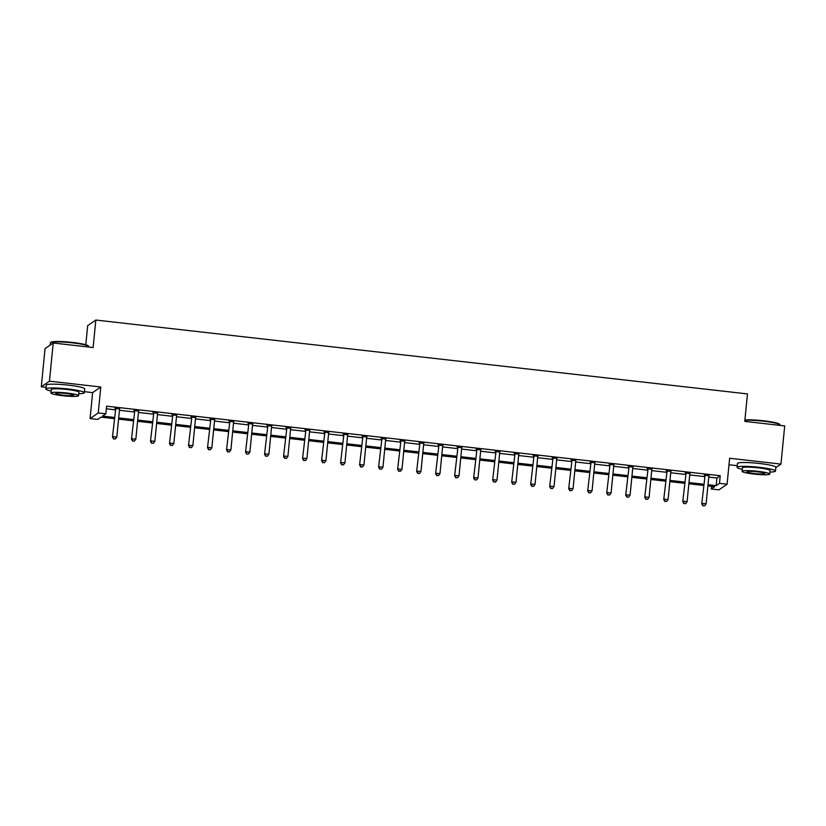 <?xml version="1.0" encoding="UTF-8"?>
<svg xmlns="http://www.w3.org/2000/svg" width="826" height="826" viewBox="0 0 826 826"><rect width="100%" height="100%" fill="white"/><g stroke="black" fill="none" stroke-linecap="round" stroke-linejoin="round"><path stroke-width="1.24" d="M114.267 418.658L100.999 417.151L97.685 419.432L90.086 418.575L98.253 412.938L105.852 413.805L102.538 416.087L114.38 417.429M84.397 391.679L92.626 392.618L90.086 418.575M92.626 392.618L100.793 386.991L49.467 381.168L53.215 342.996L45.038 348.634L41.3 386.795L46.039 387.332M85.79 344.752L87.659 325.671L95.826 320.044L747.478 393.909L744.784 421.384L784.7 425.917L780.962 464.088L729.626 458.265L727.087 484.222L718.919 489.849L711.31 488.992L714.624 486.71L707.872 485.936M728.997 464.749L737.226 465.678M711.568 486.359L711.31 488.992M49.467 381.168L41.3 386.795M775.82 467.619L780.962 464.088M708.739 477.077L716.916 478.006L720.231 475.724L106.606 406.175L105.852 413.805M106.347 408.798L115.134 409.799M119.44 410.285L134.142 411.947M138.458 412.442L153.151 414.105M157.467 414.59L172.159 416.263M176.475 416.748L191.167 418.41M195.483 418.906L210.186 420.568M214.492 421.053L229.194 422.726M233.5 423.211L248.203 424.874M252.508 425.369L267.211 427.032M271.517 427.517L286.219 429.19M290.535 429.675L305.228 431.337M309.543 431.833L324.236 433.495M328.552 433.98L343.244 435.653M347.56 436.138L362.263 437.811M366.568 438.296L381.271 439.959M385.577 440.454L400.28 442.116M404.585 442.602L419.288 444.274M423.593 444.76L438.296 446.422M442.612 446.918L457.305 448.58M461.62 449.065L476.313 450.738M480.629 451.223L495.321 452.885M499.637 453.381L514.33 455.043M518.645 455.529L533.348 457.201M537.654 457.687L552.357 459.349M556.662 459.845L571.365 461.507M575.67 461.992L590.373 463.665M594.689 464.15L609.382 465.812M613.697 466.308L628.39 467.97M632.706 468.456L647.398 470.128M651.714 470.613L666.406 472.286M670.722 472.771L685.425 474.434M689.731 474.929L704.433 476.592M708.914 475.724L704.372 475.208M689.896 473.566L685.363 473.061M670.888 471.419L666.355 470.903M651.879 469.261L647.347 468.745M632.871 467.103L628.338 466.597M613.863 464.955L609.33 464.439M594.854 462.797L590.322 462.281M575.846 460.64L571.313 460.134M556.838 458.492L552.295 457.976M537.819 456.334L533.286 455.818M518.811 454.176L514.278 453.66M499.802 452.029L495.27 451.512M480.794 449.871L476.261 449.354M461.786 447.713L457.253 447.196M442.777 445.565L438.245 445.049M423.769 443.407L419.236 442.891M404.761 441.249L400.228 440.733M385.742 439.091L381.209 438.585M366.734 436.944L362.201 436.427M347.725 434.786L343.193 434.269M328.717 432.628L324.184 432.122M309.709 430.48L305.176 429.964M290.7 428.322L286.168 427.806M271.692 426.164L267.159 425.658M252.684 424.017L248.151 423.501M233.665 421.859L229.132 421.343M214.657 419.701L210.124 419.185M195.648 417.553L191.116 417.037M176.64 415.395L172.107 414.879M157.632 413.237L153.099 412.721M138.623 411.08L134.091 410.574M119.615 408.932L115.082 408.416M100.793 386.991L98.253 412.938M720.231 475.724L719.487 483.355L727.087 484.222M53.215 342.996L93.132 347.529L95.826 320.044M703.566 485.451L688.863 483.788M684.548 483.293L669.855 481.63M665.539 481.145L650.847 479.472M646.531 478.987L631.838 477.325M627.523 476.829L612.82 475.167M608.514 474.682L593.811 473.009M589.506 472.524L574.803 470.861M570.498 470.366L555.795 468.703M551.489 468.218L536.786 466.545M532.471 466.06L517.778 464.398M513.462 463.902L498.77 462.24M494.454 461.744L479.761 460.082M475.446 459.597L460.753 457.924M456.437 457.439L441.734 455.776M437.429 455.281L422.726 453.619M418.421 453.133L403.718 451.461M399.412 450.975L384.709 449.313M380.404 448.817L365.701 447.155M361.385 446.67L346.693 444.997M342.377 444.512L327.685 442.85M323.369 442.354L308.676 440.692M304.36 440.206L289.658 438.534M285.352 438.048L270.649 436.386M266.344 435.891L251.641 434.228M247.335 433.743L232.633 432.07M228.327 431.585L213.624 429.923M209.308 429.427L194.616 427.765M190.3 427.269L175.608 425.607M171.292 425.122L156.599 423.449M152.283 422.964L137.581 421.301M133.275 420.806L118.572 419.143M707.996 484.717L716.173 485.636L719.487 483.355M118.696 417.915L133.399 419.587M137.705 420.073L152.407 421.735M156.713 422.231L171.416 423.893M175.721 424.378L190.424 426.051M194.73 426.536L209.432 428.198M213.748 428.694L228.441 430.356M232.756 430.842L247.449 432.514M251.765 433L266.457 434.662M270.773 435.157L285.476 436.82M289.781 437.305L304.484 438.978M308.79 439.463L323.493 441.136M327.798 441.621L342.501 443.283M346.806 443.779L361.509 445.441M365.825 445.926L380.518 447.599M384.833 448.084L399.526 449.747M403.842 450.242L418.534 451.905M422.85 452.39L437.553 454.063M441.858 454.548L456.561 456.21M460.867 456.706L475.57 458.368M479.875 458.853L494.578 460.526M498.883 461.011L513.586 462.674M517.902 463.169L532.594 464.831M536.91 465.317L551.603 466.989M555.919 467.475L570.611 469.137M574.927 469.633L589.619 471.295M593.935 471.78L608.638 473.453M612.944 473.938L627.646 475.611M631.952 476.096L646.655 477.758M650.96 478.254L665.663 479.916M669.969 480.402L684.671 482.074M688.987 482.56L703.68 484.222M716.916 478.006L716.173 485.636M705.043 475.621L701.759 503.788L705.043 475.621A1.549 1.518 55.4 0 0 704.991 475.033L704.929 474.836M703.102 505.636L704.619 505.801L703.102 505.636L702.317 503.406L706.116 503.839L708.842 476.044A1.549 1.518 55.4 0 1 709.007 475.487L709.1 475.301M704.485 475.993A1.549 1.518 55.4 0 0 704.433 475.415L704.248 474.754M701.759 503.788L702.874 505.78M704.619 505.801L706.116 503.839M686.034 473.463L682.751 501.63L686.034 473.463A1.549 1.518 55.4 0 0 685.972 472.875L685.921 472.678M684.083 503.478L685.611 503.654L684.083 503.478L683.308 501.248L687.108 501.681L689.834 473.897A1.549 1.518 55.4 0 1 689.999 473.339L690.092 473.153M685.477 473.845A1.549 1.518 55.4 0 0 685.425 473.257L685.229 472.596M682.751 501.63L683.866 503.633M685.611 503.654L687.108 501.681M667.026 471.305L663.743 499.472L667.026 471.305A1.549 1.518 55.4 0 0 666.964 470.727L666.912 470.521M665.075 501.32L666.603 501.496L665.075 501.32L664.3 499.09L668.1 499.524L670.826 471.739A1.549 1.518 55.4 0 1 670.991 471.181L671.084 470.996M666.468 471.687A1.549 1.518 55.4 0 0 666.417 471.109L666.221 470.448M663.743 499.472L664.858 501.475M666.603 501.496L668.1 499.524M648.007 469.147L644.734 497.324L648.007 469.147A1.549 1.518 55.4 0 0 647.956 468.569L647.904 468.363M646.066 499.172L647.584 499.338L646.066 499.172L645.292 496.942L649.091 497.366L651.817 469.581A1.549 1.518 55.4 0 1 651.982 469.023L652.075 468.838M647.46 469.529A1.549 1.518 55.4 0 0 647.408 468.951L647.212 468.29M644.734 497.324L645.849 499.317M647.584 499.338L649.091 497.366M628.999 467L625.726 495.166L628.999 467A1.549 1.518 55.4 0 0 628.947 466.411L628.885 466.215M627.058 497.015L628.576 497.19L627.058 497.015L626.273 494.784L630.083 495.218L632.809 467.433A1.549 1.518 55.4 0 1 632.974 466.876L633.067 466.69M628.452 467.382A1.549 1.518 55.4 0 0 628.4 466.793L628.204 466.132M625.726 495.166L626.841 497.169M628.576 497.19L630.083 495.218M744.918 419.959A18.833 2.127 5.6 0 1 763.534 420.775A18.833 2.127 5.6 0 1 779.486 424.213L779.899 424.709A19.297 2.179 -174.4 0 0 763.554 421.188A19.297 2.179 -174.4 0 0 744.887 420.32M779.961 425.38L780.002 424.967A19.297 2.179 -174.4 0 0 779.899 424.709M769.956 472.059A19.297 2.179 -174.4 0 0 775.48 471.078A19.297 2.179 -174.4 0 0 759.032 467.289A19.297 2.179 -174.4 0 0 737.071 467.31A19.297 2.179 -174.4 0 0 742.295 469.344M775.48 471.078L775.851 467.258A19.297 2.179 -174.4 0 0 759.404 463.479A19.297 2.179 -174.4 0 0 737.442 463.489L737.071 467.31M742.099 471.347L742.44 467.836A13.897 1.569 5.6 0 1 758.258 467.826A13.897 1.569 5.6 0 1 770.1 470.552L769.76 474.062A13.897 1.569 -174.4 0 0 757.917 471.336A13.897 1.569 -174.4 0 0 742.099 471.347A13.897 1.569 -174.4 0 0 753.942 474.072A13.897 1.569 -174.4 0 0 769.76 474.062M757.215 471.822A8.952 1.012 -174.4 0 0 747.014 471.832A8.952 1.012 -174.4 0 0 754.644 473.587A8.952 1.012 -174.4 0 0 764.845 473.577A8.952 1.012 -174.4 0 0 757.215 471.822M50.551 342.625L51.047 342.212A18.833 2.127 5.6 0 1 72.347 342.429A18.833 2.127 5.6 0 1 88.299 345.867L88.712 346.362A19.297 2.179 -174.4 0 0 72.368 342.842A19.297 2.179 -174.4 0 0 50.551 342.625A19.297 2.179 -174.4 0 0 50.396 342.852L50.179 345.092M88.774 347.034L88.816 346.621A19.297 2.179 -174.4 0 0 88.712 346.362M78.769 393.713A19.297 2.179 -174.4 0 0 84.293 392.732A19.297 2.179 -174.4 0 0 67.846 388.943A19.297 2.179 -174.4 0 0 45.874 388.963A19.297 2.179 -174.4 0 0 51.109 390.997M84.293 392.732L84.665 388.912A19.297 2.179 -174.4 0 0 68.217 385.133A19.297 2.179 -174.4 0 0 46.256 385.153L45.874 388.963M50.913 393L51.253 389.49A13.897 1.569 5.6 0 1 67.071 389.48A13.897 1.569 5.6 0 1 78.914 392.205L78.573 395.716A13.897 1.569 -174.4 0 0 66.73 392.99A13.897 1.569 -174.4 0 0 50.913 393A13.897 1.569 -174.4 0 0 62.755 395.726A13.897 1.569 -174.4 0 0 78.573 395.716M66.018 393.475A8.952 1.012 -174.4 0 0 55.827 393.486A8.952 1.012 -174.4 0 0 63.457 395.241A8.952 1.012 -174.4 0 0 73.659 395.231A8.952 1.012 -174.4 0 0 66.018 393.475M609.991 464.842L606.718 493.008L609.991 464.842A1.549 1.518 55.4 0 0 609.939 464.264L609.877 464.057M608.05 494.857L609.567 495.032L608.05 494.857L607.265 492.626L611.075 493.06L613.79 465.275A1.549 1.518 55.4 0 1 613.955 464.718L614.059 464.532M609.443 465.224A1.549 1.518 55.4 0 0 609.392 464.646L609.196 463.985M606.718 493.008L607.833 495.011M609.567 495.032L611.075 493.06M590.982 462.684L587.709 490.85L590.982 462.684A1.549 1.518 55.4 0 0 590.931 462.106L590.869 461.899M589.041 492.699L590.559 492.874L589.041 492.699L588.257 490.479L592.056 490.902L594.782 463.118A1.549 1.518 55.4 0 1 594.947 462.56L595.05 462.374M590.435 463.066A1.549 1.518 55.4 0 0 590.373 462.488L590.187 461.827M587.709 490.85L588.814 492.854M590.559 492.874L592.056 490.902M571.974 460.536L568.701 488.703L571.974 460.536A1.549 1.518 55.4 0 0 571.922 459.948L571.86 459.752M570.033 490.551L571.551 490.716L570.033 490.551L569.248 488.321L573.048 488.755L575.774 460.96A1.549 1.518 55.4 0 1 575.939 460.402L576.042 460.227M571.427 460.918A1.549 1.518 55.4 0 0 571.365 460.33L571.179 459.669M568.701 488.703L569.806 490.706M571.551 490.716L573.048 488.755M552.966 458.378L549.693 486.545L552.966 458.378A1.549 1.518 55.4 0 0 552.914 457.8L552.852 457.594M551.025 488.393L552.542 488.569L551.025 488.393L550.24 486.163L554.039 486.597L556.765 458.812A1.549 1.518 55.4 0 1 556.93 458.254L557.023 458.069M552.408 458.76A1.549 1.518 55.4 0 0 552.357 458.172L552.171 457.521M549.693 486.545L550.797 488.548M552.542 488.569L554.039 486.597M533.957 456.22L530.674 484.387L533.957 456.22A1.549 1.518 55.4 0 0 533.895 455.642L533.844 455.436M532.006 486.235L533.534 486.411L532.006 486.235L531.232 484.015L535.031 484.439L537.757 456.654A1.549 1.518 55.4 0 1 537.922 456.097L538.015 455.911M533.4 456.602A1.549 1.518 55.4 0 0 533.348 456.024L533.162 455.363M530.674 484.387L531.789 486.39M533.534 486.411L535.031 484.439M514.949 454.073L511.666 482.239L514.949 454.073A1.549 1.518 55.4 0 0 514.887 453.484L514.835 453.288M512.998 484.088L514.526 484.253L512.998 484.088L512.223 481.857L516.023 482.291L518.749 454.496A1.549 1.518 55.4 0 1 518.914 453.939L519.007 453.763M514.391 454.445A1.549 1.518 55.4 0 0 514.34 453.866L514.144 453.206M511.666 482.239L512.781 484.232M514.526 484.253L516.023 482.291M495.93 451.915L492.657 480.082L495.93 451.915A1.549 1.518 55.4 0 0 495.879 451.337L495.827 451.13M493.989 481.93L495.507 482.105L493.989 481.93L493.215 479.7L497.015 480.133L499.74 452.349A1.549 1.518 55.4 0 1 499.906 451.791L499.998 451.605M495.383 452.297A1.549 1.518 55.4 0 0 495.332 451.708L495.135 451.048M492.657 480.082L493.772 482.085M495.507 482.105L497.015 480.133M476.922 449.757L473.649 477.924L476.922 449.757A1.549 1.518 55.4 0 0 476.87 449.179L476.808 448.972M474.981 479.772L476.499 479.947L474.981 479.772L474.196 477.552L478.006 477.975L480.732 450.191A1.549 1.518 55.4 0 1 480.897 449.633L480.99 449.447M476.375 450.139A1.549 1.518 55.4 0 0 476.323 449.561L476.127 448.9M473.649 477.924L474.764 479.927M476.499 479.947L478.006 477.975M457.914 447.609L454.641 475.776L457.914 447.609A1.549 1.518 55.4 0 0 457.862 447.021L457.8 446.825M455.973 477.624L457.49 477.789L455.973 477.624L455.188 475.394L458.998 475.828L461.713 448.033A1.549 1.518 55.4 0 1 461.889 447.475L461.982 447.289M457.367 447.981A1.549 1.518 55.4 0 0 457.315 447.403L457.119 446.742M454.641 475.776L455.756 477.769M457.49 477.789L458.998 475.828M438.905 445.451L435.632 473.618L438.905 445.451A1.549 1.518 55.4 0 0 438.854 444.863L438.792 444.667M436.964 475.466L438.482 475.642L436.964 475.466L436.18 473.236L439.979 473.67L442.705 445.885A1.549 1.518 55.4 0 1 442.87 445.328L442.973 445.142M438.358 445.834A1.549 1.518 55.4 0 0 438.296 445.245L438.11 444.584M435.632 473.618L436.737 475.621M438.482 475.642L439.979 473.67M419.897 443.294L416.624 471.46L419.897 443.294A1.549 1.518 55.4 0 0 419.845 442.715L419.784 442.509M417.956 473.308L419.474 473.484L417.956 473.308L417.171 471.078L420.971 471.512L423.697 443.727A1.549 1.518 55.4 0 1 423.862 443.17L423.965 442.984M419.35 443.676A1.549 1.518 55.4 0 0 419.288 443.097L419.102 442.437M416.624 471.46L417.729 473.463M419.474 473.484L420.971 471.512M400.889 441.146L397.616 469.313L400.889 441.146A1.549 1.518 55.4 0 0 400.837 440.557L400.775 440.361M398.948 471.161L400.465 471.326L398.948 471.161L398.163 468.931L401.963 469.364L404.688 441.569A1.549 1.518 55.4 0 1 404.854 441.012L404.946 440.826M400.331 441.518A1.549 1.518 55.4 0 0 400.28 440.939L400.094 440.279M397.616 469.313L398.721 471.305M400.465 471.326L401.963 469.364M381.88 438.988L378.597 467.155L381.88 438.988A1.549 1.518 55.4 0 0 381.829 438.399L381.767 438.203M379.929 469.003L381.457 469.178L379.929 469.003L379.155 466.773L382.954 467.206L385.68 439.422A1.549 1.518 55.4 0 1 385.845 438.864L385.938 438.678M381.323 439.37A1.549 1.518 55.4 0 0 381.271 438.782L381.085 438.121M378.597 467.155L379.712 469.158M381.457 469.178L382.954 467.206M362.872 436.83L359.589 464.997L362.872 436.83A1.549 1.518 55.4 0 0 362.81 436.252L362.759 436.045M360.921 466.845L362.449 467.02L360.921 466.845L360.146 464.615L363.946 465.048L366.672 437.264A1.549 1.518 55.4 0 1 366.837 436.706L366.93 436.52M362.315 437.212A1.549 1.518 55.4 0 0 362.263 436.634L362.067 435.973M359.589 464.997L360.704 467M362.449 467.02L363.946 465.048M343.864 434.672L340.58 462.849L343.864 434.672A1.549 1.518 55.4 0 0 343.802 434.094L343.75 433.887M341.912 464.697L343.43 464.862L341.912 464.697L341.138 462.467L344.938 462.89L347.663 435.106A1.549 1.518 55.4 0 1 347.829 434.548L347.922 434.362M343.306 435.054A1.549 1.518 55.4 0 0 343.255 434.476L343.058 433.815M340.58 462.849L341.696 464.842M343.43 464.862L344.938 462.89M324.845 432.525L321.572 460.691L324.845 432.525A1.549 1.518 55.4 0 0 324.794 431.936L324.732 431.74M322.904 462.539L324.422 462.715L322.904 462.539L322.13 460.309L325.929 460.743L328.655 432.958A1.549 1.518 55.4 0 1 328.82 432.401L328.913 432.215M324.298 432.907A1.549 1.518 55.4 0 0 324.246 432.318L324.05 431.657M321.572 460.691L322.687 462.694M324.422 462.715L325.929 460.743M305.837 430.367L302.564 458.533L305.837 430.367A1.549 1.518 55.4 0 0 305.785 429.788L305.723 429.582M303.896 460.381L305.413 460.557L303.896 460.381L303.111 458.151L306.921 458.585L309.636 430.8A1.549 1.518 55.4 0 1 309.812 430.243L309.905 430.057M305.29 430.749A1.549 1.518 55.4 0 0 305.238 430.17L305.042 429.51M302.564 458.533L303.679 460.536M305.413 460.557L306.921 458.585M286.829 428.209L283.555 456.375L286.829 428.209A1.549 1.518 55.4 0 0 286.777 427.631L286.715 427.424M284.887 458.224L286.405 458.399L284.887 458.224L284.103 456.004L287.902 456.427L290.628 428.642A1.549 1.518 55.4 0 1 290.793 428.085L290.897 427.899M286.281 428.591A1.549 1.518 55.4 0 0 286.219 428.013L286.033 427.352M283.555 456.375L284.66 458.378M286.405 458.399L287.902 456.427M267.82 426.061L264.547 454.228L267.82 426.061A1.549 1.518 55.4 0 0 267.769 425.473L267.707 425.276M265.879 456.076L267.397 456.241L265.879 456.076L265.094 453.846L268.894 454.279L271.62 426.484A1.549 1.518 55.4 0 1 271.785 425.927L271.888 425.751M267.273 426.443A1.549 1.518 55.4 0 0 267.211 425.855L267.025 425.194M264.547 454.228L265.652 456.231M267.397 456.241L268.894 454.279M248.812 423.903L245.539 452.07L248.812 423.903A1.549 1.518 55.4 0 0 248.76 423.325L248.698 423.118M246.871 453.918L248.389 454.094L246.871 453.918L246.086 451.688L249.886 452.121L252.611 424.337A1.549 1.518 55.4 0 1 252.777 423.779L252.88 423.593M248.254 424.285A1.549 1.518 55.4 0 0 248.203 423.697L248.017 423.046M245.539 452.07L246.644 454.073M248.389 454.094L249.886 452.121M229.804 421.745L226.52 449.912L229.804 421.745A1.549 1.518 55.4 0 0 229.752 421.167L229.69 420.961M227.852 451.76L229.38 451.936L227.852 451.76L227.078 449.54L230.877 449.964L233.603 422.179A1.549 1.518 55.4 0 1 233.768 421.621L233.861 421.436M229.246 422.127A1.549 1.518 55.4 0 0 229.194 421.549L229.008 420.888M226.52 449.912L227.635 451.915M229.38 451.936L230.877 449.964M210.795 419.598L207.512 447.764L210.795 419.598A1.549 1.518 55.4 0 0 210.733 419.009L210.682 418.813M208.844 449.612L210.372 449.778L208.844 449.612L208.069 447.382L211.869 447.816L214.595 420.021A1.549 1.518 55.4 0 1 214.76 419.463L214.853 419.288M210.238 419.969A1.549 1.518 55.4 0 0 210.186 419.391L209.99 418.73M207.512 447.764L208.627 449.757M210.372 449.778L211.869 447.816M191.787 417.44L188.504 445.606L191.787 417.44A1.549 1.518 55.4 0 0 191.725 416.862L191.673 416.655M189.835 447.455L191.364 447.63L189.835 447.455L189.061 445.224L192.861 445.658L195.586 417.873A1.549 1.518 55.4 0 1 195.752 417.316L195.845 417.13M191.229 417.822A1.549 1.518 55.4 0 0 191.178 417.233L190.982 416.572M188.504 445.606L189.619 447.609M191.364 447.63L192.861 445.658M172.768 415.282L169.495 443.448L172.768 415.282A1.549 1.518 55.4 0 0 172.717 414.704L172.665 414.497M170.827 445.297L172.345 445.472L170.827 445.297L170.053 443.077L173.852 443.5L176.578 415.715A1.549 1.518 55.4 0 1 176.743 415.158L176.836 414.972M172.221 415.664A1.549 1.518 55.4 0 0 172.169 415.086L171.973 414.425M169.495 443.448L170.61 445.451M172.345 445.472L173.852 443.5M153.76 413.134L150.487 441.301L153.76 413.134A1.549 1.518 55.4 0 0 153.708 412.546L153.646 412.35M151.819 443.149L153.337 443.314L151.819 443.149L151.034 440.919L154.844 441.352L157.57 413.558A1.549 1.518 55.4 0 1 157.735 413L157.828 412.814M153.213 413.506A1.549 1.518 55.4 0 0 153.161 412.928L152.965 412.267M150.487 441.301L151.602 443.294M153.337 443.314L154.844 441.352M134.752 410.976L131.479 439.143L134.752 410.976A1.549 1.518 55.4 0 0 134.7 410.388L134.638 410.192M132.81 440.991L134.328 441.167L132.81 440.991L132.026 438.761L135.836 439.195L138.551 411.41A1.549 1.518 55.4 0 1 138.716 410.852L138.82 410.667M134.204 411.358A1.549 1.518 55.4 0 0 134.142 410.77L133.957 410.109M131.479 439.143L132.583 441.146M134.328 441.167L135.836 439.195M115.743 408.818L112.47 436.985L115.743 408.818A1.549 1.518 55.4 0 0 115.692 408.24L115.63 408.034M113.802 438.833L115.32 439.009L113.802 438.833L113.017 436.603L116.817 437.037L119.543 409.252A1.549 1.518 55.4 0 1 119.708 408.694L119.811 408.509M115.196 409.2A1.549 1.518 55.4 0 0 115.134 408.622L114.948 407.961M112.47 436.985L113.575 438.988M115.32 439.009L116.817 437.037M704.991 475.033L704.433 475.415M685.972 472.875L685.425 473.257M666.964 470.727L666.417 471.109M647.956 468.569L647.408 468.951M628.947 466.411L628.4 466.793M609.939 464.264L609.392 464.646M590.931 462.106L590.373 462.488M571.922 459.948L571.365 460.33M552.914 457.8L552.357 458.172M533.895 455.642L533.348 456.024M514.887 453.484L514.34 453.866M495.879 451.337L495.332 451.708M476.87 449.179L476.323 449.561M457.862 447.021L457.315 447.403M438.854 444.863L438.296 445.245M419.845 442.715L419.288 443.097M400.837 440.557L400.28 440.939M381.829 438.399L381.271 438.782M362.81 436.252L362.263 436.634M343.802 434.094L343.255 434.476M324.794 431.936L324.246 432.318M305.785 429.788L305.238 430.17M286.777 427.631L286.219 428.013M267.769 425.473L267.211 425.855M248.76 423.325L248.203 423.697M229.752 421.167L229.194 421.549M210.733 419.009L210.186 419.391M191.725 416.862L191.178 417.233M172.717 414.704L172.169 415.086M153.708 412.546L153.161 412.928M134.7 410.388L134.142 410.77M115.692 408.24L115.134 408.622"/></g></svg>
